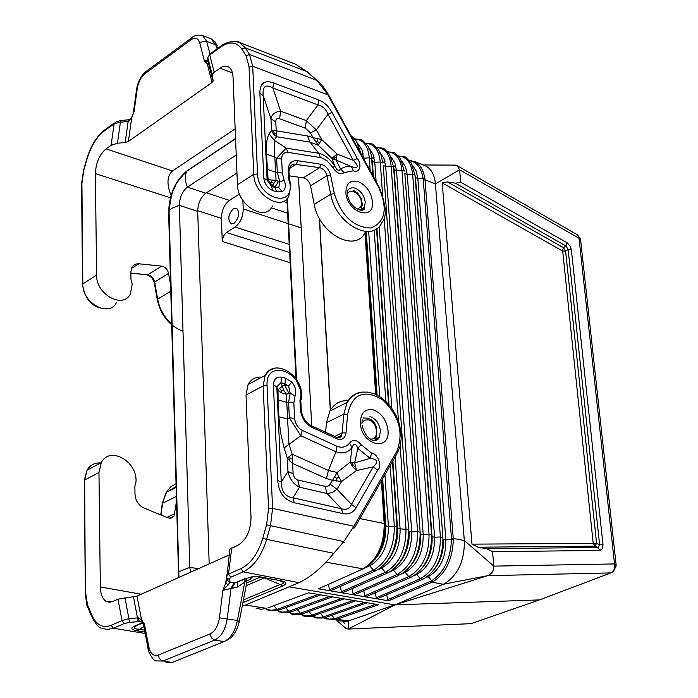 <?xml version="1.0" encoding="UTF-8"?>
<svg xmlns="http://www.w3.org/2000/svg" width="698" height="698" viewBox="0 0 698 698"><rect width="100%" height="100%" fill="white"/><g stroke="black" fill="none" stroke-linecap="round" stroke-linejoin="round"><path stroke-width="1.05" d="M324.387 617.791L329.316 619.135L334.63 618.655L335.956 619.571L378.586 604.712L332.414 596.869M245.452 604.991L266.4 608.368L261.043 609.302L255.992 608.115M346.191 628.584L348.241 629.064L395.059 604.861L539.414 599.914L541.308 599.198M320.53 594.853L308.603 592.82L267.831 607.914M332.344 596.851L320.618 594.862M289.077 586.835L394.78 604.869L348.337 620.984L348.241 629.064L471.098 623.654L539.414 599.914L610.855 572.91C613.952 571.287 615.182 568.294 614.528 563.932L493.809 566.122L492.561 551.673L486.48 548.619L478.095 547.206L594.966 546.133L597.994 547.511L599.617 544.745L603.02 544.911L602.322 548.811L599.791 550.452L597.994 547.511L486.48 548.619M375.856 604.25L335.625 618.349L337.038 619.248L348.337 620.984L346.496 621.508L337.806 620.688M343.346 621.857L344.672 623.715M335.956 619.571L326.088 618.89L323.968 617.887M562.667 250.975L593.178 543.201L594.966 546.133L596.589 543.367L599.617 544.745L568.146 249.526L565.965 245.984L567.02 242.756L567.474 243.044L570.214 246.289L571.383 249.832L568.146 249.526L565.607 251.193L562.667 250.975M242.878 200.422L243.236 208.938C243.026 216.982 240.304 223.02 235.069 227.059L226.3 232.486L290.124 252.685M226.3 232.486L223.343 236.212L222.261 241.464L221.397 218.326C221.624 210.403 224.302 204.418 229.45 200.378L239.484 194M395.059 604.861L443.195 584.287L487.71 575.667L395.059 604.861M234.031 223.36C239.187 217.75 240.033 212.698 236.57 208.187L233.446 208.597C228.307 214.207 227.469 219.259 230.933 223.753L234.031 223.36M409.499 160.601C416.645 161.849 421.173 167.721 423.093 178.243L424.829 178.356L424.995 179.77L435.421 183.906L459.633 169.762L579.026 238.271L614.528 563.932L616.229 565.825L613.437 571.4L610.855 572.91L487.71 575.667C491.741 573.983 493.765 570.798 493.809 566.122L464.318 540.514L435.421 183.906C434.522 174.866 431.259 168.881 425.632 165.95L414.786 161.587L409.325 160.383M447.575 181.96L563.426 247.65L565.965 245.984L455.375 183.146L447.575 181.96L442.2 182.902L471.979 544.143L478.095 547.206M455.375 183.146L460.706 182.204L459.633 169.762L457.199 165.696L577.551 234.877L580.719 240.95L616.09 564.56M424.122 165.347L425.632 165.95M452.871 165.365L457.199 165.696M320.932 587.672L318.436 588.798L353.956 594.879L353.083 593.85L352.132 588.676M410.389 577.525L365.647 596.886L353.956 594.879M340.371 586.59L341.348 591.834L342.238 592.872M398.759 575.396L354.026 594.897M359.836 518.597L384.188 523.517C384.162 545.234 377.033 560.346 362.803 568.853L325.992 562.134M424.829 178.356C423.381 169.884 420.03 164.292 414.786 161.587L409.307 160.383M330.407 590.848L329.508 589.801L328.453 584.287M386.797 594.801L387.643 599.695L430.675 581.225L432.141 582.167L433.249 581.635C445.743 573.32 452.452 559.386 453.377 539.816L424.995 179.77L423.241 179.543L423.093 178.243L417.84 178.522L415.493 177.641L442.907 537.521C443.047 557.545 436.372 571.453 422.892 579.218L420.336 578.747L416.366 574.088M430.675 581.225L431.696 580.727C443.98 572.561 450.585 558.845 451.501 539.571L445.874 539.886L443.37 539.31C443.928 550.696 440.988 560.616 434.54 569.088M387.643 599.695L388.603 600.812L377.086 598.84L376.231 597.82L375.35 592.777M377.086 598.84L365.647 596.886M388.603 600.812L432.141 582.167L443.195 584.287L445.193 583.319C458.316 574.428 464.694 560.154 464.318 540.514L451.44 538.062L451.501 539.571L453.377 539.816M363.789 590.735L364.714 595.839L365.578 596.869M330.494 590.848L375.166 571.077M421.924 579.637L377.156 598.858M330.494 410.712L319.536 218.666M387.015 573.25L342.308 592.881M359.505 151.204C358.406 143.849 355.64 138.806 351.199 136.084L356.599 141.345L360.569 153.15M319.344 218.317L330.329 410.799M363.972 417.919L363.501 417.962M178.627 577.543L168.619 212.297C169.265 194.253 175.364 180.459 186.933 170.914L235.558 138.509M298.482 177.17L311.736 425.867M186.933 170.914L186.767 171.228C184.612 175.748 184.83 181.044 187.43 187.108L236.229 155.035M209.182 563.897L197.709 211.363C197.962 203.371 200.658 197.325 205.788 193.224L236.962 173.043M205.788 193.224L187.43 187.108C182.318 191.235 179.622 197.307 179.36 205.317L172.083 208.213L169.797 210.168L168.619 212.297M286.904 198.773L296.031 378.892M178.226 572.569L178.714 571.802L189.821 567.369L190.537 572.22M198.363 568.73L189.812 567.326L179.36 205.352L197.709 211.363M361.974 392.084C355.518 392.869 350.571 396.324 347.142 402.441L343.826 414.141L326.49 422.665L325.591 432.254M326.49 422.665L329.849 411.035C334.063 403.741 340.223 400.268 348.319 400.617M261.829 377.199C255.695 376.632 251.114 379.066 248.095 384.502L246.019 394.981L251.018 517.401C250.687 530.846 246.35 540.112 238.001 545.199L229.921 549.16L229.363 550.792M353.938 528.927L353.921 526.266L397.005 450.952L396.979 453.613L354.663 527.653M301.257 399.561L301.806 397.223L300.934 395.949C301.964 370.394 265.249 358.781 267.064 385.628L272.586 508.38L353.921 526.266L343.8 541.587L344.001 542.817L344.315 542.451M281.599 377.164C276.478 376.51 273.738 379.154 273.38 385.087L276.809 386.727L280.919 382.766L281.599 377.164L285.648 378.255L291.703 382.033L288.544 386.073L290.211 393.096L295.045 396.08C296.633 391.342 295.516 386.666 291.703 382.033M302.269 430.378C297.845 427.865 295.298 423.869 294.608 418.39L289.338 417.753L300.838 435.753L302.269 430.378L337.117 446.354C342.29 448.125 346.426 447.052 349.532 443.143L351.993 447.619L350.248 462.093L337.134 472.459L332.492 480.364L341.636 481.472L338.792 477.223L337.134 472.459L328.426 470.469L326.481 478.566L332.492 480.364L329.098 485.555L327.301 486.427L325.163 486.349L327.013 493.503L299.512 487.178C293.317 484.019 289.469 478.793 287.977 471.499L293.099 473.706L292.183 454.206L287.332 458.115L292.593 463.463L326.481 478.566M337.117 446.354L335.93 451.754L328.426 470.469L292.183 454.206L288.946 444.05L287.585 418.966L278.868 416.75L280.491 432.49L284.077 447.942L300.838 435.753L335.93 451.754C342.701 454.066 348.049 452.688 351.993 447.619C353.921 442.916 355.858 443.169 357.804 448.378L370.149 458.333L354.68 462.818L357.804 448.378L361.136 444.678L371.58 453.115L370.149 458.333C377.618 459.11 378.639 461.954 373.212 466.857L377.714 470.155L356.041 507.769L351.46 504.41C349.689 508.746 346.356 510.194 341.47 508.755L342.735 513.58L294.172 502.717L292.959 497.814C285.308 496.775 281.416 491.488 281.277 481.978L277.787 480.503L273.38 385.087M295.045 396.08L293.841 402.964L288.588 402.318L290.211 393.096L288.893 393.332L284.662 384.912L288.544 386.073L284.967 383.848L284.662 384.912L279.523 388.219L278.04 390.208L281.373 392.843L286.503 394.291L283.92 390.461L280.919 382.766L284.967 383.848L285.648 378.255M278.868 416.75L278.083 400.024L286.773 402.292L286.503 394.291L288.893 393.332M289.103 456.152L290.045 458.673L289.504 460.933M290.045 458.673L292.061 458.865M281.373 392.843L281.355 390.592L283.92 390.461M281.355 390.592L279.523 388.219M325.163 486.349L297.697 479.962L299.512 487.178L292.959 497.814L341.47 508.755L327.013 493.503L332.265 492.579L337.047 489.254L351.46 504.41L373.212 466.857L356.53 470.557L352.542 466.674L350.248 462.093L354.68 462.818L356.53 470.557L341.636 481.472L337.047 489.254L330.189 484.238M338.792 477.223L336.645 478.392L334.647 476.533M336.645 478.392L336.82 481.175M355.343 466.892L353.197 465.365L352.542 466.674M353.197 465.365L352.211 462.399M176.35 502.228L174.072 516.005L170.984 518.221L167.956 517.864L143.84 507.952C138.483 505.282 135.543 500.754 135.011 494.385L134.862 486.244L135.979 482.048C137.803 461.439 109.795 445.499 101.297 462.617L98.959 472.502L100.329 586.905C100.573 594.443 102.641 599.355 106.541 601.659L110.214 602.295M106.541 601.659L112.5 601.641L117.988 599.172L136.965 596.144L141.493 619.51L137.489 617.896L138.047 621.665L129.549 622.372L124.994 597.636M239.335 621.185L246.769 582.612L246.15 580.404L244.771 582.272L237.407 620.461C235.113 631.245 230.654 638.295 224.023 641.619L227.609 639.892C233.088 636.969 236.971 630.879 239.257 621.613L237.407 620.461L219.451 617.843L222.889 590.281L228.185 584.889L225.733 583.083L226.902 580.378L227.504 580.684L227.269 579.602M227.234 579.523L226.902 580.378L227.068 579.104M246.167 578.686L235.017 582.882L230.166 582.315L227.513 580.701L230.122 581.888L228.185 584.889M226.3 576.496L227.243 579.549M242.197 606.353L299.041 582.682C310.942 576.906 322.52 567.116 333.775 553.322L266.636 539.362C261.532 555.878 253.714 566.697 243.201 571.837L230.846 577.202L228.499 574.07L226.71 574.934L226.196 576.234M145.184 633.487L113.399 628.217L107.344 629.535L101.681 628.148C99.177 628.244 95.713 624.134 91.29 615.811L91.63 614.816C96.141 624.972 102.65 628.462 111.165 625.295L122.01 620.566L124.253 623.506L129.549 622.372M117.988 599.172L122.01 620.566L128.982 618.611L137.489 617.896L133.449 596.921M229.921 549.16L226.71 578.214L229.057 579.218L230.846 577.202M138.379 617.878L139.364 621.517L138.047 621.665M141.851 621.866L139.364 621.517L142.27 622.311M141.93 621.935L141.493 619.51L144.39 623.977L142.811 622.913L143.36 624.091L144.39 623.977L148.892 647.142C150.506 653.825 153.639 656.46 158.289 655.064L159.327 658.502L161.857 660.753L172.048 662.489L175.355 661.163M229.197 554.954L136.965 596.144M279.889 580.893L280.02 580.919C284.487 582.307 284.54 583.511 280.16 584.531L282.69 585.971L242.913 602.601M247.267 578.214L251.777 576.845L259.176 576.731L280.675 580.701L262.125 577.447M262.884 577.255L257.798 576.827M264.176 577.848L280.16 584.531L243.428 599.94M143.413 624.387L148.055 648.276L148.892 647.142M263.259 577.674L263.809 578.153L246.176 585.674M144.914 632.118L137.349 630.861L143.823 626.507M136.058 626.08C132.794 627.964 133.807 629.003 139.077 629.203L144.53 630.111M137.349 630.861C131.18 629.727 130.186 628.174 134.356 626.202L142.916 623.087M165.984 662.35L172.048 662.489L224.023 641.619L214.731 640.057L162.843 661.041L156.649 660.893C153.612 662.193 147.4 650.388 148.055 648.276L148.29 649.541M244.204 579.532L244.771 582.272L237.224 587.149L237.451 582.49M226.396 577.717L225.733 583.083L222.889 590.281L237.224 587.149M245.984 578.764L246.15 580.404L246.787 578.476M170.548 284.592L168.558 273.363C167.503 269.297 165.199 266.88 161.657 266.121L138.213 263.731L135.272 264.237L133.318 265.476L131.87 267.36L130.831 272.08L130.971 279.558L132.21 284.016L130.395 293.832C123.276 309.415 95.975 294.53 96.594 275.099L95.382 173.584L170.382 197.778M235.165 128.877L172.493 170.958C167.014 175.809 166.534 183.949 171.045 195.396M328.461 94.684C324.544 88.018 320.836 83.315 317.328 80.567L306.71 71.536L295.394 64.12L292.802 63.117M317.232 80.479L307.076 71.676L245.207 47.769L249.509 54.488L316.962 80.427L327.912 94.867L328.496 94.745L379.223 187.125M289.958 181.349L288.571 178.871L289.304 181.524L290.002 181.436L290.857 184.307M282.219 191.732C285.552 189.524 286.206 185.72 284.182 180.32L279.776 181.89L278.781 187.596L282.219 191.732L276.574 191.819L272.656 190.493L271.539 186.314L267.125 180.163L263.809 178.165C264.69 184.01 267.639 188.12 272.656 190.493M287.977 152.365L321.316 157.678L327.153 160.898L332.876 167.468C336.488 173.095 340.231 174.832 344.097 172.668L340.484 168.811L336.166 160.139L337.09 154.066L331.916 158.306L351.417 166.595L353.363 170.766C359.583 173.802 362.428 164.711 357.289 158.472L353.397 160.453C359.226 166.752 358.563 168.803 351.417 166.595L345.58 166.77L340.484 168.811C339.08 171.534 337.213 170.661 334.874 166.211L331.916 158.306L318.253 145.175L321.647 139.504L313.053 137.637L318.253 145.175L310.034 142.139L318.707 153.263L286.145 148.124L276.617 158.245L281.634 159.127C281.791 154.424 283.903 152.173 287.977 152.365L286.145 148.124L274.139 140.15L269.088 133.885C266.872 137.75 266.017 144.503 266.523 154.145L274.838 157.059L274.139 140.15L276.548 136.721L276.225 130.814L271.522 130.474L273.442 134.033L276.548 136.721L310.034 142.139L307.443 135.944L276.225 130.814L275.78 121.871L270.955 118.773C271.81 114.385 275.021 111.837 280.587 111.139L279.628 118.8C277.01 117.918 275.727 118.939 275.78 121.871M278.476 181.48L279.776 181.89L277.307 172.24L275.57 172.179L276.076 180.197L271.225 180.084L268.102 179.168L269.777 182.606L272.508 185.319L276.076 180.197L278.476 181.48L275.082 187.029L278.781 187.596L275.457 187.64L271.539 186.314L272.508 185.319L275.082 187.029L276.574 191.819M318.62 99.893C324.064 102.021 328.514 106.175 331.96 112.352L328.025 114.28C325.835 109.106 322.493 105.983 318.009 104.936L318.62 99.893L273.529 82.87C264.359 79.781 259.813 83.289 259.892 93.392L263.163 95.521L270.955 118.773L271.522 130.474L269.088 133.885M266.523 154.145L268.102 179.168L267.125 180.163L263.163 95.521C262.448 86.369 265.685 83.856 272.883 87.992L273.529 82.87M316.386 129.933L306.309 120.606L305.384 128.205L310.427 132.864L316.386 129.933L328.025 114.28L353.397 160.453L337.09 154.066L321.647 139.504L316.386 129.933M269.777 182.606L271.409 182.187L273.93 183.321M271.409 182.187L271.225 180.084M273.442 134.033L274.166 133.1L276.094 134.095M319.414 142.968L317.25 141.284L317.119 138.745M317.25 141.284L315.505 141.746M336.392 157.495L334.499 158.106L333.723 156.814M320.365 157.416L318.707 153.263C325.067 154.973 330.459 159.292 334.874 166.211L332.876 167.468M274.166 133.1L273.442 130.814M334.499 158.106L333.827 159.502M289.164 168.733L296.432 164.135L297.601 160.688L320.871 164.257C325.704 165.548 328.933 169.117 330.555 174.954L334.316 193.564L330.712 194.306L314.222 204.296L310.54 185.816C309.336 181.463 306.928 178.819 303.316 177.877L289.234 175.817M314.222 204.296C319.073 233.97 355.875 253.409 365.342 232.033M272.447 205.989C265.702 222.252 237.425 205.395 237.442 184.804L233.053 77.234C232.739 71.763 231.064 68.238 228.028 66.659L225.314 66.083L222.304 66.755L214.173 72.156L212.157 74.59L213.091 80.462L212.044 82.486L207.271 63.806L208.807 64.033L207.751 59.391L212.07 76.248M131.634 117.456L128.938 121.216L129.165 119.698L128.258 119.803L128.135 121.408L128.938 121.216M137.026 90.391L136.616 89.143L137.244 88.812L134.086 111.549L132.637 115.091M129.47 119.655L131.494 117.726L133.048 113.922M128.388 119.794L120.684 120.553M306.98 71.589L295.394 64.12L239.379 42.412L245.207 47.769L241.813 49.069C236.578 41.749 229.555 41.051 220.76 46.975L209.74 54.915L210.866 53.371M207.908 58.013L207.751 59.391L207.803 57.594L212.157 74.59M214.173 72.156L209.74 54.915L207.803 57.594L209.897 54.069L221.894 45.422M95.382 173.584C95.896 162.826 99.456 154.59 106.061 148.875L111.069 145.324L117.465 143.247L125.195 142.488L128.135 121.408L120.422 122.176L120.553 120.571L115.17 122.333M111.069 145.324L114.263 123.023L104.464 130.09L104.29 130.91L114.088 123.843L120.422 122.176L117.465 143.247M208.719 63.195L208.981 62.201M208.807 64.033L208.763 63.562M208.772 63.396L209.077 62.584M208.466 62.349L207.271 63.806L204.383 60.979L208.336 61.808M125.195 142.488L128.406 141.441L212.044 82.486M208.021 60.525L204.383 60.979L199.82 43.075C198.215 38.111 195.239 37.038 190.886 39.847L191.191 38.215L193.084 36.863M217.261 45.763L214.827 41.557L211.197 38.844L218.073 48.171M217.174 48.816L215.83 44.89L206.704 41.383L202.612 35.537L210.395 38.53M128.406 141.441L131.669 117.997L134.086 111.549L133.353 112.614L136.616 89.143C137.916 81.753 140.874 76.003 145.481 71.903L147.313 70.559M374.468 440.569L375.733 438.885L379.25 437.236L380.454 430.963C379.398 423.573 375.899 418.748 369.966 416.479M360.482 210.203L364.347 207.367L361.136 210.22M300.803 614.249L306.169 615.915L311.927 615.086L314.475 615.496L355.718 600.83M265.685 608.612L271.129 610.331L276.984 609.459L273.886 605.69M320.687 594.87L279.601 609.878L276.984 609.459L318.061 594.426M277.464 610.488L282.088 612.111L287.053 611.858L329.866 596.432M285.7 607.653L288.736 611.352L291.328 611.771L332.475 596.877M312.329 616.098L317.66 617.739L323.366 616.936L320.461 613.368M367.183 602.775L325.896 617.337L323.366 616.936L364.644 602.348M472.851 623.052L469.065 623.75M289.19 612.373L294.582 614.066L300.384 613.228L302.958 613.647L344.149 598.858M353.153 600.393L311.927 615.086L308.978 611.483M341.558 598.422L300.384 613.228L297.392 609.581M471.979 544.143L596.589 543.367L565.607 251.193L563.426 247.65L562.37 250.887L442.2 182.902M289.216 244.361L235.069 227.059M301.187 227.897L243.236 208.938M229.45 200.378L206.434 192.814M221.397 218.326L197.691 210.717M271.339 207.829L288.126 213.379M331.847 615.243L334.63 618.655L335.625 618.349M283.126 201.434L287.593 202.926M222.261 241.464L290.638 262.858M415.493 177.641L414.996 175.119L412.631 174.23C411.323 162.73 406.602 156.657 398.453 156.012M401.969 161.351L405.547 166.874L407.222 174.526L434.592 537.259L432.071 536.675L404.84 173.627L407.222 174.526L412.631 174.23L440.403 536.937L442.907 537.521L414.996 175.119L411.201 162.922C402.554 154.302 407.667 157.669 398.366 155.924M395.775 165.749L393.55 166.997M376.231 597.82L420.336 578.747C433.842 570.955 440.525 557.021 440.403 536.937L434.592 537.259C434.688 555.119 428.747 567.526 416.758 574.48L414.263 575.571M395.687 165.4L393.375 166.7M400.687 161.727L400.172 161.823M433.249 581.635L431.696 580.727L428.232 576.6C440.124 569.751 445.996 557.51 445.874 539.886L417.84 178.522L416.191 171.019L412.684 165.574M567.02 242.756L460.706 182.204M603.02 544.911L571.383 249.832M599.791 550.452L492.561 551.673M382.652 478.68L385.785 525.908L385.174 524.067L382.216 479.439M376.615 394.841L365.813 231.762M364.234 207.917L364.199 207.454M366.258 231.535L377.103 395.094M365.865 143.273C374.189 143.823 378.997 150.07 380.27 162.015L374.782 162.311L373.055 154.214L369.286 148.473M425.981 577.569L428.232 576.6L427.874 576.234M422.84 567.204C429.532 558.592 432.612 548.419 432.071 536.675L431.573 534.869L429.043 534.284C429.139 554.613 422.386 568.73 408.784 576.635L405.18 572.343C417.264 565.284 423.276 552.711 423.206 534.616L396.499 170.487L401.935 170.19L429.043 534.284L423.206 534.616L420.658 534.022C421.182 546.115 417.971 556.542 411.035 565.293M402.414 573.555L405.18 572.343L404.753 571.924M391.168 157.094L394.806 162.686L396.499 170.487L394.108 169.588L420.135 532.199C420.205 552.729 413.399 566.985 399.718 574.978L397.118 574.498L353.083 593.85M394.108 169.588L393.559 167.031L391.15 166.124C389.868 154.328 385.087 148.133 376.815 147.557M380.27 152.801L383.979 158.472L385.689 166.412L391.15 166.124L417.579 531.606L420.135 532.199L393.559 167.031L389.632 154.371C381.553 146.17 385.689 148.953 376.746 147.47M400.181 445.882L406.009 528.901C406.027 549.736 399.143 564.211 385.348 572.343L341.348 591.834M399.125 563.356C406.297 554.465 409.639 543.794 409.141 531.344L411.715 531.937C411.75 550.268 405.678 563.024 393.489 570.187L397.118 574.498C410.817 566.479 417.64 552.188 417.579 531.606L411.715 531.937L385.689 166.412L383.272 165.505L408.592 529.503C408.618 550.277 401.743 564.717 387.975 572.822L385.348 572.343L381.701 568.015L378.307 569.524M404.84 173.627L431.573 534.869C431.678 555.146 424.934 569.228 411.358 577.106L408.784 576.635L364.714 595.839M376.109 181.445L374.782 162.311L372.348 161.395L371.737 158.795L369.294 157.87C368.029 145.76 363.187 139.452 354.785 138.954M372.889 175.591L371.371 155.514L370.132 150.559L367.698 145.673C359.976 137.785 363.492 140.167 354.724 138.885M370.158 170.617L369.294 157.87L363.326 158.167M358.17 144.076L362.026 149.896L363.85 159.118M368.684 231.483L379.721 396.612M384.938 474.675L388.402 526.51L385.785 525.908C386.23 539.083 382.626 550.242 374.974 559.395M374.015 157.242L371.659 158.594M451.44 538.062L423.241 179.543M384.895 161.334L382.565 162.66M392.869 460.802L397.52 528.639L396.935 526.781C396.926 547.808 389.981 562.431 376.117 570.659L373.465 570.17L369.242 565.301M372.348 161.395L373.386 176.489M376.946 228.438L389.03 404.814M376.527 228.726L388.542 404.255M392.459 461.509L396.935 526.781L394.326 526.179C394.309 547.258 387.355 561.925 373.465 570.17L329.508 589.801M379.136 153.342L378.517 153.473M382.548 194.524L380.27 162.015L382.696 162.931L381.405 155.767L378.709 150.044C370.812 141.999 374.634 144.582 365.796 143.195M383.272 165.505L408.592 529.503L397.52 528.639C397.991 541.456 394.518 552.371 387.093 561.393M390.199 465.47L394.326 526.179L388.402 526.51C388.376 545.33 382.172 558.435 369.792 565.816L365.787 567.622M362.995 568.879L328.479 584.392M387.599 151.719C396.857 153.368 392.049 150.236 400.469 158.664L404.325 171.097L401.935 170.19C400.643 158.542 395.888 152.417 387.678 151.806M389.955 157.556L389.388 157.661M390.435 571.54L393.489 570.187L393.026 569.743M379.206 226.405L391.761 408.321M395.12 456.867L400.111 529.241C400.12 547.817 393.977 560.738 381.701 568.015L381.195 567.535M384.136 217.174L398.453 421.208M374.198 230.052L385.846 401.446M384.973 161.657L382.705 162.957M318.436 588.798L364.199 568.416C378.142 560.093 385.13 545.312 385.174 524.067L384.188 523.517L381.378 480.913M378.595 438.798L378.517 437.576M375.664 394.387L364.975 232.696M363.431 209.33L363.344 207.96M363.1 153.394L361.285 154.45M363.039 153.124L361.154 154.214M360.91 153.769L358.632 146.938M368.23 149.102L367.549 149.25M374.084 157.539L371.764 158.874M370.263 438.937C379.712 440.804 377.801 421.801 368.378 419.812L364.469 420.135L361.861 423.11M357.097 209.121L360.491 207.332L361.555 204.636L360.962 199.401L359.2 195.937L356.634 193.119L352.586 191.13L349.585 191.479L347.517 193.555M347.639 414.246L345.999 432.961L342.16 432.847L343.826 414.141L347.639 414.246C352.333 393.829 363.894 388.943 382.321 399.588C399.003 415.423 403.898 432.542 397.005 450.952M334.691 436.451L342.16 432.847L341.427 435.421L338.408 437.69M345.999 432.961C344.986 438.58 341.924 440.525 336.794 438.78L336.104 437.105M336.794 438.78L311.814 427.272L311.142 425.597M301.266 409.796L300.847 401.655L299.939 400.6L300.384 409.36C301.318 417.622 305.122 423.59 311.814 427.272M337.125 437.498L341.427 435.421C341.401 437.419 339.682 438.004 336.262 437.175L311.299 425.667C305.558 422.386 302.225 417.308 301.3 410.415L300.384 409.36M300.585 400.792L300.428 398.096L299.939 400.6M300.934 395.949L300.428 398.096M301.3 396.106L299.939 388.603L296.702 381.361M275.361 368.082L269.428 370.368L265.179 375.411L263.137 385.959L267.064 385.628M293.841 402.964L294.608 418.39M361.136 444.678C356.661 439.583 352.795 439.077 349.532 443.143M377.714 470.155C382.504 466.247 377.95 453.761 371.58 453.115M356.041 507.769C353.022 512.856 348.59 514.792 342.735 513.58M294.172 502.717C284.226 500.012 278.764 492.614 277.787 480.503M388.001 430.343C386.491 419.882 381.544 413.033 373.151 409.805C364.845 408.583 360.578 413.033 360.369 423.163C361.154 445.071 390.243 452.33 388.001 430.343M288.588 402.318L289.338 417.753L287.585 418.966L286.773 402.292L288.588 402.318M278.083 400.024L278.04 390.208L276.809 386.727L281.277 481.978L287.977 471.499L287.332 458.115L284.077 447.942M297.697 479.962L294.425 477.877L293.099 473.706M246.019 394.981L263.137 385.959L268.564 508.711L272.586 508.38L270.458 525.952L266.636 539.362L262.788 538.219C258.007 553.697 250.687 563.853 240.845 568.687L228.499 574.07L231.745 548.017M333.775 553.322L343.8 541.587L266.61 524.809L262.788 538.219M100.66 462.957C94.675 462.634 90.121 465.051 87.006 470.225L84.65 480.05L85.331 593.745M98.959 472.502L84.65 480.05L84.301 480.765M85.688 593.117L87.922 607.565M101.297 462.617L87.006 470.225L84.292 480.329L85.331 593.361C86.526 603.63 87.294 608.124 87.625 606.841L91.578 616.526M91.63 614.816L87.957 605.847M169.588 490.633L176.419 486.174M162.425 504.366L162.268 503.467L166.805 491.418L170.678 486.934L176.35 483.426M161.02 515.011L162.582 503.241L176.201 496.548M166.901 517.427L174.884 513.58M111.165 625.295L113.399 628.217L124.253 623.506M299.041 582.682L243.201 571.837L240.845 568.687M230.122 581.888L229.057 579.218M244.754 578.694L235.017 582.882L231.876 588.274M280.675 580.701C286.843 582.036 287.506 583.79 282.69 585.971M134.356 626.202L142.584 622.668M219.451 617.843C218.116 626.036 214.993 631.385 210.081 633.897L158.289 655.064M141.232 594.242L100.329 586.905M268.564 508.711L266.61 524.809M260.319 577.115L246.708 582.935M246.909 580.815L250.032 579.48L252.432 576.984M210.081 633.897L211.511 637.946L214.731 640.057C221.301 636.733 225.48 629.605 227.251 618.672L231.047 588.117L234.188 582.725M182.998 331.297C169.422 325.914 160.837 315.339 157.251 299.573L157.669 299.172C159.624 309.144 164.431 317.573 172.092 324.448M154.293 282.673L157.303 299.896M170.722 291.267L157.669 299.172L154.659 281.94C153.612 277.9 151.326 275.509 147.793 274.768L130.849 273.084M147.348 274.925L151.71 277.507L154.241 282.341L168.558 273.363M130.858 273.276L147.793 274.768L161.657 266.121M138.85 263.774L131.372 268.494M116.514 302.409C109.359 317.93 82.172 303.229 82.835 283.92L82.504 284.758M237.442 184.804L253.775 174.326L257.545 173.994C258.016 198.459 293.605 208.877 290.01 183.844L290.909 184.926L288.902 195.815C282.21 212.148 253.836 195.056 253.775 174.326L249.011 66.563L252.693 66.231L249.509 54.488L246.106 55.796L249.011 66.563M257.545 173.994L252.693 66.231L327.912 94.867L378.7 187.361L379.232 187.143C386.23 205.325 387.146 217.087 381.981 222.435C372.592 243.899 335.686 224.171 330.712 194.306L326.961 175.687L310.54 185.816M290.01 183.844L289.304 181.524M241.813 49.069L246.106 55.796M263.809 178.165L259.892 93.392M331.96 112.352L357.289 158.472M344.097 172.668L353.363 170.766M281.634 159.127L282.341 173.113L284.182 180.32M345.894 192.482C346.129 183.312 350.239 179.691 358.231 181.602C366.293 185.345 371.031 192.037 372.453 201.67C374.538 221.833 346.574 212.41 345.894 192.482M334.316 193.564C341.383 215.9 353.537 227.374 370.769 227.976C385.401 222.304 388.044 208.772 378.7 187.361M297.601 160.688C291.424 160.278 288.274 163.672 288.161 170.879L288.571 178.871M267.238 169.309L275.57 172.179L274.838 157.059L276.617 158.245L277.307 172.24L282.341 173.113M272.883 87.992L318.009 104.936L306.309 120.606L280.587 111.139L272.883 87.992M307.443 135.944L313.053 137.637L310.427 132.864M279.628 118.8L305.384 128.205M347.334 193.329L347.386 190.868L349.462 188.521L352.446 187.675L355.203 188.155C360.901 190.781 364.243 195.501 365.246 202.307L364.347 207.367C365.988 213.44 350.012 209.758 347.525 194.899M330.555 174.954L326.961 175.687C325.748 171.307 323.322 168.637 319.701 167.668L303.316 177.877M220.76 46.975L220.908 46.129C225.41 41.566 238.28 40.056 239.379 42.412L233.76 41.269M213.091 80.462L208.781 63.64M137.244 88.812C138.422 82.024 141.066 76.92 145.158 73.517L190.886 39.847M232.443 72.889L219.818 68.151M106.061 148.875L172.493 170.958M81.928 184.726L82.835 283.92L96.594 275.099M81.91 183.461L83.777 170.452L86.945 159.266C90.836 146.318 96.621 136.86 104.29 130.91M199.82 43.075L203.022 41.243L206.704 41.383L209.941 53.973M145.158 73.517L145.481 71.903L191.191 38.215C194.053 35.371 197.866 34.472 202.612 35.537L201.268 35.101M320.871 164.257L319.701 167.668L293.937 164.152L291.773 164.99L290.08 166.595L288.989 171.394M289.417 179.412L289.051 172.17L288.161 170.879M105.433 129.392L104.464 130.09C96.568 136.346 90.653 146.056 86.7 159.223L83.533 170.417L81.587 183.81L82.504 284.243C85.121 300.855 93.637 309.013 108.059 308.717M374.843 440.595L379.25 437.236C377.505 442.855 366.625 442.837 362.044 425.126M300.498 614.301C304.878 615.811 299.835 616.465 311.875 616.177M265.423 608.7C269.009 610.087 266.339 611.116 276.617 610.645M346.461 628.837L336.759 620.531M288.885 612.434C293.02 613.917 288.763 614.702 300.227 614.345M277.167 610.549C281.024 611.989 277.568 612.914 288.475 612.504M312.006 616.151C316.796 617.695 310.497 618.175 323.427 617.992M423.25 164.99L455.358 165.112M580.631 239.318L577.551 234.877M375.733 438.885C378.412 427.63 375.672 420.711 367.497 418.128L363.449 418.015M178.95 577.394L169.064 211.224C171.83 188.111 174.003 190.624 175.416 185.956C175.66 183.801 179.447 178.897 186.767 171.228L235.566 138.719M287.358 198.249L296.571 379.686M329.849 411.035L347.142 402.441L351.094 397.38L356.085 393.881L361.834 392.101L368.038 392.101L374.416 393.846L380.672 397.241L386.518 402.1L391.683 408.199L395.914 415.24L399.012 422.892L400.827 430.797L401.228 438.588L400.181 445.891L397.712 452.321M248.095 384.502L265.179 375.411C274.314 357.594 302.618 374.556 301.815 396.499M361.904 423.878L362.149 419.751M175.957 487.466L166.264 492.282L162.268 503.467L160.741 514.897M169.396 518.256L174.072 516.005M213.047 81.282L208.693 64.286M230.933 223.753L231.57 223.953M352.952 190.022L357.708 193.137L361.18 198.311L362.419 204.776L361.023 209.33"/></g></svg>
